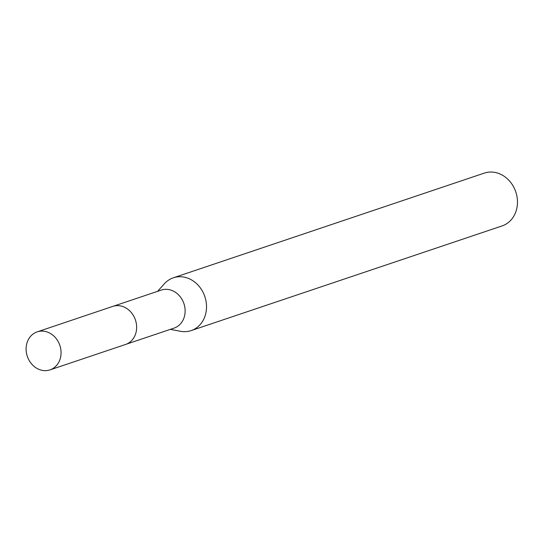 <?xml version="1.0" encoding="UTF-8"?>
<svg xmlns="http://www.w3.org/2000/svg" width="543" height="543" viewBox="0 0 543 543"><rect width="100%" height="100%" fill="white"/><g stroke="black" fill="none" stroke-linecap="round" stroke-linejoin="round"><path stroke-width="0.81" d="M126.254 344.214L174.065 328.115A20.057 17.159 -108.6 0 0 183.317 302.03A20.057 17.159 -108.6 0 0 161.264 290.098L113.453 306.191M170.359 329.363L180.473 331.284A27.863 23.831 -108.6 0 0 191.143 330.599A27.863 23.831 -108.6 0 0 203.998 294.367A27.863 23.831 -108.6 0 0 173.366 277.792A27.863 23.831 -108.6 0 0 164.454 283.697L157.558 291.347M191.143 330.599L502.092 225.915A27.863 23.831 -108.6 0 0 514.947 189.683A27.863 23.831 -108.6 0 0 484.308 173.108L173.366 277.792M35.824 332.404A20.057 17.159 -108.6 0 0 27.612 357.158A20.057 17.159 -108.6 0 0 49.983 369.892A20.057 17.159 -108.6 0 0 51.354 369.349A20.057 17.159 -108.6 0 0 59.56 344.595A20.057 17.159 -108.6 0 0 37.182 331.868A20.057 17.159 -108.6 0 0 35.824 332.404M49.983 369.892L125.555 344.466A20.077 17.172 -108.6 0 0 126.926 343.929A20.077 17.172 -108.6 0 0 135.139 319.148A20.077 17.172 -108.6 0 0 112.747 306.408L37.182 331.868"/></g></svg>
